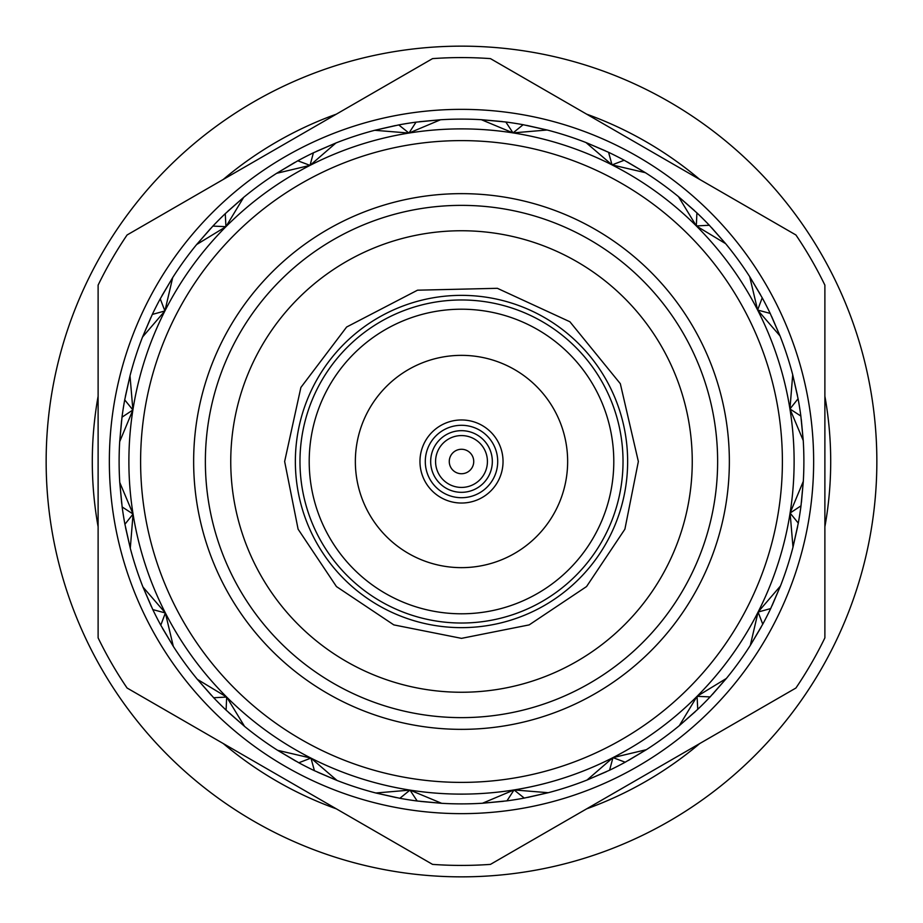<?xml version="1.0" encoding="UTF-8"?>
<svg xmlns="http://www.w3.org/2000/svg" width="923" height="923" viewBox="0 0 923 923"><rect width="100%" height="100%" fill="white"/><g stroke="black" fill="none" stroke-linecap="round" stroke-linejoin="round"><path stroke-width="1.38" d="M46.15 461.5A415.35 415.35 0 0 0 461.5 876.85A415.35 415.35 0 0 0 876.85 461.5A415.35 415.35 0 0 0 461.5 46.15A415.35 415.35 0 0 0 46.15 461.5M449.27 461.5A12.23 12.23 0 0 0 461.5 473.73A12.23 12.23 0 0 0 473.73 461.5A12.23 12.23 0 0 0 461.5 449.27A12.23 12.23 0 0 0 449.27 461.5M435.575 461.5A25.925 25.925 0 0 0 461.5 487.425A25.925 25.925 0 0 0 487.425 461.5A25.925 25.925 0 0 0 461.5 435.575A25.925 25.925 0 0 0 435.575 461.5M430.672 461.5A30.828 30.828 0 0 0 461.5 492.328A30.828 30.828 0 0 0 492.328 461.5A30.828 30.828 0 0 0 461.5 430.672A30.828 30.828 0 0 0 430.672 461.5M425.295 461.5A36.205 36.205 0 0 0 461.5 497.705A36.205 36.205 0 0 0 497.705 461.5A36.205 36.205 0 0 0 461.5 425.295A36.205 36.205 0 0 0 425.295 461.5M419.965 461.5A41.535 41.535 0 0 0 461.5 503.035A41.535 41.535 0 0 0 503.035 461.5A41.535 41.535 0 0 0 461.5 419.965A41.535 41.535 0 0 0 419.965 461.5M567.645 461.5A106.145 106.145 0 0 0 461.5 355.355A106.145 106.145 0 0 0 355.355 461.5A106.145 106.145 0 0 0 461.5 567.645A106.145 106.145 0 0 0 567.645 461.5M623.025 461.5A161.525 161.525 0 0 0 461.5 299.975A161.525 161.525 0 0 0 299.975 461.5A161.525 161.525 0 0 0 461.5 623.025A161.525 161.525 0 0 0 623.025 461.5M613.795 461.5A152.295 152.295 0 0 0 461.5 309.205A152.295 152.295 0 0 0 309.205 461.5A152.295 152.295 0 0 0 461.5 613.795A152.295 152.295 0 0 0 613.795 461.5M295.36 461.5A166.14 166.14 0 0 0 461.5 627.64A166.14 166.14 0 0 0 627.64 461.5A166.14 166.14 0 0 0 461.5 295.36A166.14 166.14 0 0 0 295.36 461.5M692.25 461.5A230.75 230.75 0 0 0 461.5 230.75A230.75 230.75 0 0 0 230.75 461.5A230.75 230.75 0 0 0 461.5 692.25A230.75 230.75 0 0 0 692.25 461.5M717.633 461.5A256.132 256.132 0 0 0 461.5 205.368A256.132 256.132 0 0 0 205.368 461.5A256.132 256.132 0 0 0 461.5 717.633A256.132 256.132 0 0 0 717.633 461.5M729.355 461.5A267.855 267.855 0 0 0 461.5 193.645A267.855 267.855 0 0 0 193.645 461.5A267.855 267.855 0 0 0 461.5 729.355A267.855 267.855 0 0 0 729.355 461.5M140.608 461.5A320.892 320.892 0 0 0 461.5 782.392A320.892 320.892 0 0 0 782.392 461.5A320.892 320.892 0 0 0 461.5 140.608A320.892 320.892 0 0 0 140.608 461.5M128.885 461.5A332.615 332.615 0 0 0 461.5 794.115A332.615 332.615 0 0 0 794.115 461.5A332.615 332.615 0 0 0 461.5 128.885A332.615 332.615 0 0 0 128.885 461.5M109.352 461.5A352.148 352.148 0 0 0 461.5 813.648A352.148 352.148 0 0 0 813.648 461.5A352.148 352.148 0 0 0 461.5 109.352A352.148 352.148 0 0 0 109.352 461.5M98.115 637.862L98.115 285.138A403.916 403.916 0 0 1 127.074 234.984L432.541 58.622A403.916 403.916 0 0 1 490.459 58.622L795.926 234.984A403.916 403.916 0 0 1 824.885 285.138L824.885 637.862A403.916 403.916 0 0 1 795.926 688.016L490.459 864.378A403.916 403.916 0 0 1 432.541 864.378L127.074 688.016A403.916 403.916 0 0 1 98.115 637.862M121.559 420.692L119.69 441.667A342.387 342.387 0 0 0 119.759 482.475L121.698 503.45M527.737 797.414L548.262 792.707A342.387 342.387 0 0 0 587.051 780.027L609.595 770.197A342.387 342.387 0 0 0 625.194 762.213L646.365 749.684A342.387 342.387 0 0 0 679.34 725.64L697.742 709.326A342.387 342.387 0 0 0 710.11 696.911L726.378 678.451A342.387 342.387 0 0 0 750.307 645.396L762.756 624.19A342.387 342.387 0 0 0 770.693 608.569L780.454 585.99A342.387 342.387 0 0 0 792.995 547.154L798.291 523.133A342.387 342.387 0 0 0 801.002 505.816L803.31 481.333A342.387 342.387 0 0 0 803.241 440.525L800.852 416.042A342.387 342.387 0 0 0 798.083 398.736L792.707 374.738A342.387 342.387 0 0 0 780.027 335.949L770.197 313.405A342.387 342.387 0 0 0 762.213 297.806L749.684 276.635A342.387 342.387 0 0 0 725.64 243.66L709.326 225.258A342.387 342.387 0 0 0 696.911 212.89L678.451 196.622A342.387 342.387 0 0 0 645.396 172.693L624.19 160.244A342.387 342.387 0 0 0 608.569 152.307L585.99 142.546A342.387 342.387 0 0 0 547.154 130.005L523.133 124.709A342.387 342.387 0 0 0 505.816 121.998L481.333 119.69A342.387 342.387 0 0 0 440.525 119.759L416.042 122.148A342.387 342.387 0 0 0 398.736 124.917L374.738 130.293A342.387 342.387 0 0 0 335.949 142.973L313.405 152.803A342.387 342.387 0 0 0 297.806 160.787L276.635 173.316A342.387 342.387 0 0 0 243.66 197.36L225.258 213.674A342.387 342.387 0 0 0 212.89 226.089L196.622 244.549A342.387 342.387 0 0 0 172.693 277.604L160.244 298.81A342.387 342.387 0 0 0 152.307 314.431L142.546 337.01A342.387 342.387 0 0 0 130.005 375.846L124.709 399.867L132.9 409.974L130.005 375.846L125.366 396.394M800.852 416.042L789.938 408.958L803.241 440.525L801.302 419.55M824.885 526.768A369.2 369.2 0 0 0 824.885 396.232M699.715 743.569A369.2 369.2 0 0 1 586.67 808.836M336.33 808.836A369.2 369.2 0 0 1 223.285 743.569M98.115 526.768A369.2 369.2 0 0 1 98.115 396.232M223.285 179.431A369.2 369.2 0 0 1 336.33 114.164M586.67 114.164A369.2 369.2 0 0 1 699.715 179.431M150.807 317.639L142.546 337.01L164.905 310.959L152.307 314.431M121.998 417.184L119.69 441.667L132.9 409.974L121.998 417.184A342.387 342.387 0 0 1 124.709 399.867M160.244 298.81L164.905 310.959L172.693 277.604L161.94 295.706M210.467 228.673L196.622 244.549L225.939 226.677L212.89 226.089M225.258 213.674L225.939 226.677L243.66 197.36L227.831 211.252M294.702 162.494L276.635 173.316L310.036 165.379L297.806 160.787M313.405 152.803L310.036 165.379L335.949 142.973L316.601 151.291M395.263 125.586L374.738 130.293L408.958 133.062L398.736 124.917M416.042 122.148L408.958 133.062L440.525 119.759L419.55 121.698M502.308 121.559L481.333 119.69L513.026 132.9L505.816 121.998M523.133 124.709L513.026 132.9L547.154 130.005L526.606 125.366M605.361 150.807L585.99 142.546L612.041 164.905L608.569 152.307M624.19 160.244L612.041 164.905L645.396 172.693L627.294 161.94M694.327 210.467L678.451 196.622L696.323 225.939L696.911 212.89M709.326 225.258L696.323 225.939L725.64 243.66L711.748 227.831M760.506 294.702L749.684 276.635L757.621 310.036L762.213 297.806M770.197 313.405L757.621 310.036L780.027 335.949L771.709 316.601M797.414 395.263L792.707 374.738L789.938 408.958L798.083 398.736M801.441 502.308L803.31 481.333L790.1 513.026L801.002 505.816M798.291 523.133L790.1 513.026L792.995 547.154L797.634 526.606M772.193 605.361L780.454 585.99L758.095 612.041L770.693 608.569M762.756 624.19L758.095 612.041L750.307 645.396L761.06 627.294M712.533 694.327L726.378 678.451L697.061 696.323L710.11 696.911M697.742 709.326L697.061 696.323L679.34 725.64L695.169 711.748M646.365 749.684L628.298 760.506L646.365 749.684L612.964 757.621L625.194 762.213M609.595 770.197L612.964 757.621L587.051 780.027L606.399 771.709M524.264 798.083L548.262 792.707L514.042 789.938L524.264 798.083A342.387 342.387 0 0 1 506.958 800.852L514.042 789.938L482.475 803.241L506.958 800.852M420.692 801.441L441.667 803.31A342.387 342.387 0 0 0 482.475 803.241L503.45 801.302M417.184 801.002L441.667 803.31L409.974 790.1L417.184 801.002A342.387 342.387 0 0 1 399.867 798.291L409.974 790.1L375.846 792.995L399.867 798.291M317.639 772.193L337.01 780.454A342.387 342.387 0 0 0 375.846 792.995L396.394 797.634M314.431 770.693L337.01 780.454L310.959 758.095L314.431 770.693A342.387 342.387 0 0 1 298.81 762.756L310.959 758.095L277.604 750.307L298.81 762.756M228.673 712.533L244.549 726.378A342.387 342.387 0 0 0 277.604 750.307L295.706 761.06M226.089 710.11L244.549 726.378L226.677 697.061L226.089 710.11A342.387 342.387 0 0 1 213.674 697.742L226.677 697.061L197.36 679.34L213.674 697.742M162.494 628.298L173.316 646.365A342.387 342.387 0 0 0 197.36 679.34L211.252 695.169M160.787 625.194L173.316 646.365L165.379 612.964L160.787 625.194A342.387 342.387 0 0 1 152.803 609.595L165.379 612.964L142.973 587.051L152.803 609.595M125.586 527.737L130.293 548.262A342.387 342.387 0 0 0 142.973 587.051L151.291 606.399M124.917 524.264L130.293 548.262L133.062 514.042L124.917 524.264A342.387 342.387 0 0 1 122.148 506.958L133.062 514.042L119.759 482.475L122.148 506.958M638.358 461.5L624.894 529.179L586.555 586.555L529.179 624.894L461.5 638.358L393.821 624.894L336.445 586.567L298.106 529.191L284.642 461.5L300.886 387.452L346.633 327.019L417.519 290.191L497.37 288.311L569.895 321.758L620.325 383.691L638.358 461.5"/></g></svg>
